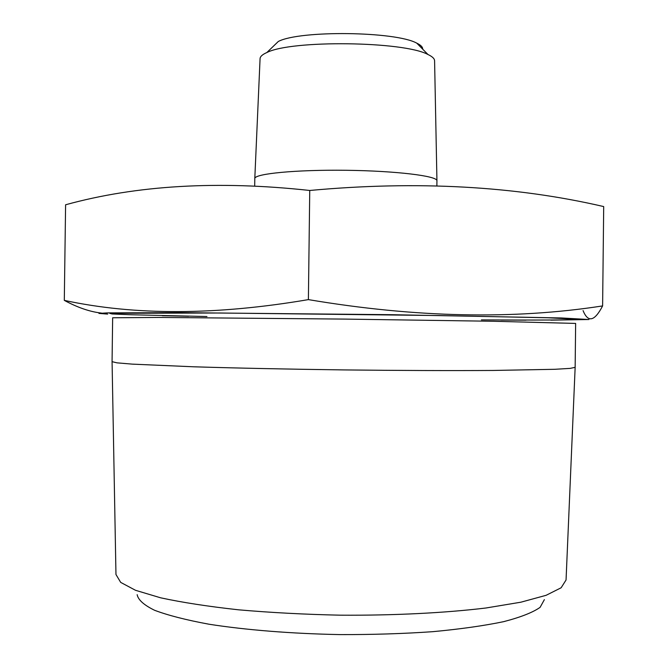 <?xml version="1.0" encoding="UTF-8"?>
<svg xmlns="http://www.w3.org/2000/svg" width="668" height="668" viewBox="0 0 668 668"><rect width="100%" height="100%" fill="white"/><g stroke="black" fill="none" stroke-linecap="round" stroke-linejoin="round"><path stroke-width="1" d="M583.072 310.612C588.074 322.928 594.587 321.358 602.611 305.919L603.697 206.571C515.07 185.988 417.082 180.619 309.743 190.472C217.835 180.452 136.456 185.228 65.598 204.775L64.303 300.375C77.68 307.597 90.071 311.831 101.469 313.083M162.291 315.714L188.635 316.265M500.9 320.072L526.058 320.156M550.866 320.156L588.959 319.521L561.362 317.96L390.02 314.67L180.235 312.657L107.297 312.891L98.922 313.409L107.682 314.102M575.148 367.333L570.163 368.385L554.824 369.295L493.051 370.456C451.1 370.723 398.696 370.54 343.544 369.913C288.392 369.195 235.996 368.093 194.062 366.807L132.339 364.135L117.025 362.849L112.065 361.672L112.65 317.776L158.834 317.434L344.162 319.087L493.619 321.275L575.641 323.429L575.148 367.333M112.074 361.714L115.965 574.497L120.691 582.387L135.512 590.295L160.604 597.802C182.247 602.478 208.241 606.486 238.585 609.817C270.857 612.631 304.842 614.426 340.546 615.186C394.112 615.529 445.055 612.948 485.895 608.005L520.865 602.202L546.123 595.305L561.137 587.765L566.055 579.991L575.148 367.367M544.37 599.647L540.095 607.362C532.813 612.464 520.656 617.232 503.63 621.666C483.891 625.774 460.244 629.114 432.68 631.686C403.405 633.707 372.61 634.675 340.304 634.6C291.858 633.707 245.824 630.007 208.917 624.204C186.222 620.013 168.119 615.378 154.609 610.293C143.962 605.091 138.151 599.881 137.157 594.67M434.592 60.846L434.517 60.145C434.1 58.241 431.92 56.371 427.988 54.525C403.956 41.216 291.173 39.838 266.833 52.555L278.322 41.466C299.765 30.135 395.615 31.304 416.774 43.153C420.857 45.115 422.827 47.111 422.677 49.14M266.833 52.555C262.491 54.467 260.244 56.454 260.077 58.525L260.069 58.717M436.88 185.787L436.939 180.752C437.356 175.943 395.882 170.866 345.982 170.282C296.083 169.647 254.491 173.705 254.8 178.523L254.7 185.988M309.743 190.472L308.391 299.615C216.098 315.329 134.736 315.588 64.303 300.375M602.611 305.919C513.542 319.755 415.463 317.659 308.391 299.615M206.963 316.54L131.354 314.762L112.141 313.968L109.719 313.317L219.872 313.008L439.953 315.555L548.294 317.793L579.515 319.421C571.274 320.047 538.558 320.206 481.386 319.889M260.077 58.525L254.8 178.523M434.584 60.654L436.939 180.752M416.774 43.153L427.988 54.525"/></g></svg>
